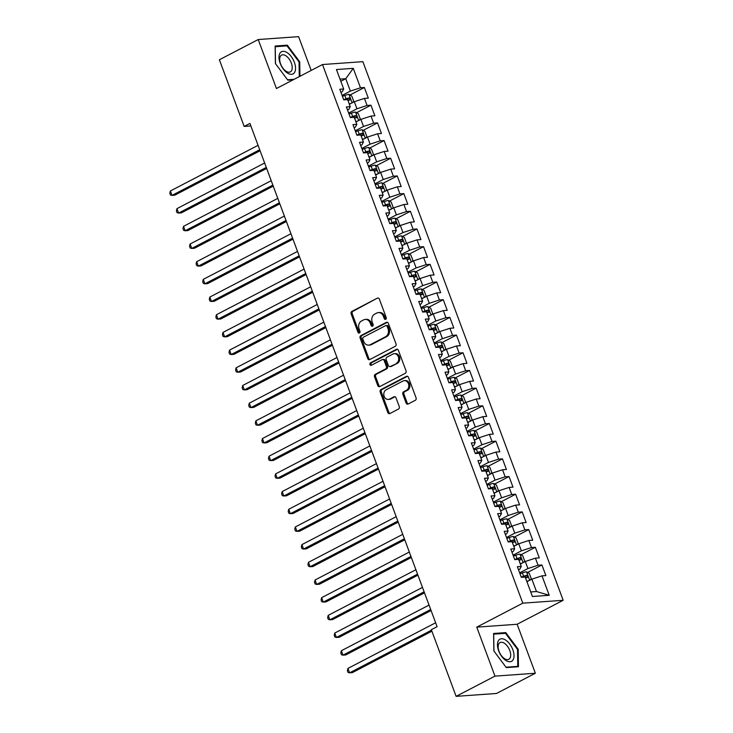<?xml version="1.0" encoding="UTF-8"?>
<svg xmlns="http://www.w3.org/2000/svg" width="733" height="733" viewBox="0 0 733 733"><rect width="100%" height="100%" fill="white"/><g stroke="black" fill="none" stroke-linecap="round" stroke-linejoin="round"><path stroke-width="1.1" d="M385.695 319.331A1.319 1.081 -94.1 0 0 386.227 317.6L379.373 299.156A1.887 1.548 -94.1 0 0 377.312 298.157L351.886 311.388A1.887 1.548 -94.1 0 0 351.125 313.861L357.979 332.306A1.319 1.081 -94.1 0 0 359.958 331.27L359.069 328.888A6.038 4.966 -94.1 0 1 361.525 320.981L363.641 319.881A6.038 4.966 -94.1 0 1 365.281 319.414A6.038 4.966 -94.1 0 1 370.229 323.079L371.118 325.461A1.319 1.081 -94.1 0 0 373.097 324.435L372.208 322.053A6.038 4.966 -94.1 0 1 374.655 314.145L376.78 313.037A6.038 4.966 -94.1 0 1 378.411 312.57A6.038 4.966 -94.1 0 1 383.359 316.244L384.248 318.626A1.319 1.081 -94.1 0 0 385.695 319.331M406.109 403.013A1.887 1.548 -94.1 0 0 408.171 404.011L415.299 400.3A1.887 1.548 -94.1 0 0 416.069 397.827L408.446 377.348A1.887 1.548 -94.1 0 0 406.394 376.35L380.968 389.58A1.887 1.548 -94.1 0 0 380.198 392.054L387.821 412.532A1.887 1.548 -94.1 0 0 389.874 413.54L398.495 409.051A1.887 1.548 -94.1 0 0 399.256 406.577L396.003 397.817A1.887 1.548 -94.1 0 0 393.942 396.819L389.672 399.036A5.049 4.151 -94.1 0 1 388.298 399.43A5.049 4.151 -94.1 0 1 383.927 395.545A5.049 4.151 -94.1 0 1 386.218 389.754L402.948 381.041A5.049 4.151 -94.1 0 1 404.323 380.647A5.049 4.151 -94.1 0 1 408.693 384.532A5.049 4.151 -94.1 0 1 406.403 390.322L403.617 391.779A1.887 1.548 -94.1 0 0 402.848 394.253L406.109 403.013L407.2 402.939A1.887 1.548 -94.1 0 0 408.189 404.002M494.977 676.128L535.356 673.242L517.141 624.259L476.762 627.146L494.977 676.128L456.128 696.35L431.334 629.684L437.088 626.688L249.926 123.428L244.171 126.424L250.86 125.948M476.762 627.146L522.803 603.167L322.493 64.541L362.872 61.664L563.182 600.29L522.803 603.167M311.177 70.432L298.606 36.65L258.227 39.536L276.442 88.519L322.493 64.541M258.227 39.536L219.378 59.758L244.171 126.424M395.224 346.324A1.887 1.548 -94.1 0 0 395.994 343.85L388.371 323.372A1.887 1.548 -94.1 0 0 386.318 322.364L360.893 335.604A1.887 1.548 -94.1 0 0 360.123 338.078L367.746 358.556A1.887 1.548 -94.1 0 0 369.799 359.555L395.224 346.324M398.413 350.356L406.027 370.843A1.887 1.548 -94.1 0 1 405.267 373.308L379.841 386.548A1.887 1.548 -94.1 0 1 377.779 385.549L374.517 376.78A1.887 1.548 -94.1 0 1 375.287 374.306L385.595 368.946A1.887 1.548 -94.1 0 0 386.364 366.473L384.202 360.654A1.887 1.548 -94.1 0 0 382.15 359.656L371.411 365.245A1.319 1.081 -94.1 0 1 370.504 362.817L396.351 349.357A1.887 1.548 -94.1 0 1 398.413 350.356M349.989 94.997L364.365 87.511L360.489 87.786L353.26 68.334L336.447 69.534L343.685 88.986L339.81 89.27L343.75 99.871L347.625 99.596L350.255 106.67L346.388 106.945L350.328 117.555L354.204 117.28L356.834 124.353L352.958 124.628L356.907 135.238L360.783 134.964L363.412 142.037L359.536 142.312L363.486 152.922L367.361 152.647L369.991 159.721L366.115 159.996L370.055 170.606L373.931 170.331L376.56 177.404L372.694 177.679L376.634 188.289L380.509 188.014L383.139 195.088L379.263 195.363L383.212 205.973L387.088 205.698L389.718 212.772L385.842 213.046L389.791 223.657L393.658 223.382L396.296 230.455L392.421 230.73L396.361 241.34L400.236 241.065L402.866 248.139L398.99 248.414L402.939 259.024L406.815 258.749L409.445 265.822L405.569 266.097L409.518 276.707L413.394 276.433L416.023 283.506L412.148 283.781L416.097 294.391L419.963 294.116L422.602 301.19L418.726 301.465L422.666 312.075L426.542 311.8L429.171 318.873L425.296 319.148L429.245 329.758L433.121 329.484L435.75 336.557L431.874 336.832L435.823 347.442L439.699 347.167L442.329 354.241L438.453 354.515L442.402 365.126L446.269 364.842L448.908 371.915L445.032 372.199L448.972 382.809L452.847 382.525L455.477 389.599L451.601 389.883L455.55 400.493L459.426 400.209L462.056 407.282L458.18 407.566L462.129 418.176L466.005 417.892L468.634 424.966L464.759 425.241L468.708 435.851L472.574 435.576L475.204 442.65L471.337 442.924L475.277 453.535L479.153 453.26L481.783 460.333L477.907 460.608L481.856 471.218L485.732 470.943L488.361 478.017L484.486 478.292L488.435 488.902L492.31 488.627L494.94 495.7L491.064 495.975L495.004 506.585L498.88 506.311L501.509 513.384L497.643 513.659L501.583 524.269L505.458 523.994L508.088 531.068L504.212 531.343L508.161 541.953L512.037 541.678L514.667 548.751L510.791 549.026L514.74 559.636L518.616 559.361L521.245 566.435L517.37 566.71L521.31 577.32L525.185 577.045L532.424 596.497L549.228 595.297L536.474 591.531L531.874 579.152L526.926 581.727M364.365 87.511L368.314 98.121L364.438 98.396L367.068 105.47L356.944 108.777L348.67 113.093M356.559 112.68L370.944 105.195L367.068 105.47M370.944 105.195L374.884 115.805L371.008 116.08L373.647 123.153L363.522 126.461L355.248 130.776M363.137 130.364L377.513 122.878L373.647 123.153M377.513 122.878L381.462 133.488L377.587 133.763L380.216 140.837L370.101 144.144L361.818 148.46M369.716 148.048L384.092 140.562L380.216 140.837M384.092 140.562L388.041 151.172L384.165 151.447L386.795 158.52L376.67 161.828L368.397 166.134M376.295 165.731L390.671 158.246L386.795 158.52M390.671 158.246L394.611 168.856L390.744 169.131L393.374 176.204L383.249 179.512L374.975 183.818M382.864 183.415L397.249 175.929L393.374 176.204M397.249 175.929L401.189 186.539L397.313 186.814L399.943 193.888L389.828 197.195L381.545 201.502M389.443 201.099L403.819 193.613L399.943 193.888M403.819 193.613L407.768 204.223L403.892 204.498L406.522 211.571L396.406 214.879L388.124 219.185M396.022 218.782L410.398 211.296L406.522 211.571M410.398 211.296L414.347 221.907L410.471 222.181L413.1 229.255L402.976 232.563L394.702 236.869M402.6 236.466L416.976 228.98L413.1 229.255M416.976 228.98L420.916 239.59L417.05 239.865L419.679 246.939L409.555 250.246L401.281 254.553M409.17 254.149L423.555 246.664L419.679 246.939M423.555 246.664L427.495 257.274L423.619 257.549L426.249 264.622L416.133 267.93L407.85 272.236M415.748 271.833L430.124 264.347L426.249 264.622M430.124 264.347L434.073 274.957L430.198 275.232L432.827 282.306L422.712 285.613L414.429 289.92M422.327 289.517L436.703 282.031L432.827 282.306M436.703 282.031L440.652 292.641L436.776 292.916L439.406 299.989L429.281 303.297L421.008 307.603M428.906 307.191L443.282 299.715L439.406 299.989M443.282 299.715L447.222 310.325L443.355 310.6L445.985 317.673L435.86 320.981L427.586 325.287M435.475 324.875L449.86 317.398L445.985 317.673M449.86 317.398L453.8 327.999L449.925 328.283L452.554 335.357L442.439 338.664L434.156 342.971M442.054 342.558L456.43 335.073L452.554 335.357M456.43 335.073L460.379 345.683L456.503 345.967L459.133 353.04L449.008 356.348L440.735 360.654M448.633 360.242L463.009 352.756L459.133 353.04M463.009 352.756L466.958 363.366L463.082 363.65L465.712 370.724L455.587 374.032L447.313 378.338M455.211 377.926L469.587 370.44L465.712 370.724M469.587 370.44L473.527 381.05L469.661 381.334L472.29 388.398L462.166 391.715L453.892 396.022M461.781 395.609L476.157 388.124L472.29 388.398M476.157 388.124L480.106 398.734L476.23 399.009L478.86 406.082L468.744 409.39L460.461 413.705M468.36 413.293L482.735 405.807L478.86 406.082M482.735 405.807L486.685 416.417L482.809 416.692L485.438 423.766L475.314 427.073L467.04 431.389M474.938 430.977L489.314 423.491L485.438 423.766M489.314 423.491L493.263 434.101L489.387 434.376L492.017 441.449L481.893 444.757L473.619 449.072M481.508 448.66L495.893 441.174L492.017 441.449M495.893 441.174L499.833 451.785L495.957 452.059L498.596 459.133L488.471 462.441L480.197 466.756M488.086 466.344L502.462 458.858L498.596 459.133M502.462 458.858L506.411 469.468L502.536 469.743L505.165 476.816L495.05 480.124L486.767 484.44M494.665 484.027L509.041 476.542L505.165 476.816M509.041 476.542L512.99 487.152L509.114 487.427L511.744 494.5L501.619 497.808L493.346 502.114M501.244 501.711L515.62 494.225L511.744 494.5M515.62 494.225L519.569 504.835L515.693 505.11L518.323 512.184L508.198 515.491L499.924 519.798M507.813 519.395L522.198 511.909L518.323 512.184M522.198 511.909L526.138 522.519L522.263 522.794L524.901 529.867L514.777 533.175L506.503 537.481M514.392 537.078L528.768 529.592L524.901 529.867M528.768 529.592L532.717 540.203L528.841 540.478L531.471 547.551L521.355 550.859L513.073 555.165M520.971 554.762L535.347 547.276L531.471 547.551M535.347 547.276L539.296 557.886L535.42 558.161L538.049 565.235L527.925 568.542L519.651 572.849M527.549 572.446L541.925 564.96L538.049 565.235M541.925 564.96L545.874 575.57L541.999 575.845L549.228 595.297M518.524 569.816L519.853 569.12L521.245 566.435M541.999 575.845L531.874 579.152M511.946 552.132L513.274 551.436L514.667 548.751M527.925 568.542L525.295 561.469L520.357 564.043M535.42 558.161L525.295 561.469M505.367 534.449L506.695 533.752L508.088 531.068M521.355 550.859L518.726 543.785L513.778 546.36M528.841 540.478L518.726 543.785M498.788 516.765L500.126 516.069L501.509 513.384M514.777 533.175L512.147 526.102L507.199 528.676M522.263 522.794L512.147 526.102M492.219 499.081L493.547 498.385L494.94 495.7M508.198 515.491L505.568 508.418L500.621 510.993M515.693 505.11L505.568 508.418M485.64 481.398L486.969 480.701L488.361 478.017M501.619 497.808L498.99 490.734L494.051 493.309M509.114 487.427L498.99 490.734M479.061 463.714L480.39 463.018L481.783 460.333M495.05 480.124L492.42 473.051L487.472 475.625M502.536 469.743L492.42 473.051M472.483 446.031L473.82 445.334L475.204 442.65M488.471 462.441L485.842 455.367L480.894 457.942M495.957 452.059L485.842 455.367M465.913 428.347L467.242 427.651L468.634 424.966M481.893 444.757L479.263 437.683L474.315 440.258M489.387 434.376L479.263 437.683M459.334 410.663L460.663 409.967L462.056 407.282M475.314 427.073L472.684 420L467.746 422.575M482.809 416.692L472.684 420M452.756 392.98L454.094 392.283L455.477 389.599M468.744 409.39L466.115 402.316L461.167 404.891M476.23 399.009L466.115 402.316M446.186 375.296L447.515 374.6L448.908 371.915M462.166 391.715L459.536 384.642L454.588 387.207M469.661 381.334L459.536 384.642M439.608 357.612L440.936 356.925L442.329 354.241M455.587 374.032L452.957 366.958L448.01 369.533M463.082 363.65L452.957 366.958M433.029 339.929L434.357 339.242L435.75 336.557M449.008 356.348L446.379 349.274L441.44 351.849M456.503 345.967L446.379 349.274M426.45 322.245L427.788 321.558L429.171 318.873M442.439 338.664L439.809 331.591L434.861 334.166M449.925 328.283L439.809 331.591M419.881 304.561L421.209 303.874L422.602 301.19M435.86 320.981L433.23 313.907L428.283 316.482M443.355 310.6L433.23 313.907M413.302 286.878L414.631 286.191L416.023 283.506M429.281 303.297L426.652 296.224L421.713 298.798M436.776 292.916L426.652 296.224M406.723 269.194L408.052 268.507L409.445 265.822M422.712 285.613L420.073 278.54L415.135 281.115M430.198 275.232L420.073 278.54M400.145 251.511L401.482 250.823L402.866 248.139M416.133 267.93L413.504 260.856L408.556 263.431M423.619 257.549L413.504 260.856M393.575 233.836L394.904 233.14L396.296 230.455M409.555 250.246L406.925 243.173L401.977 245.747M417.05 239.865L406.925 243.173M386.997 216.153L388.325 215.456L389.718 212.772M402.976 232.563L400.346 225.489L395.408 228.064M410.471 222.181L400.346 225.489M380.418 198.469L381.746 197.773L383.139 195.088M396.406 214.879L393.768 207.806L388.829 210.38M403.892 204.498L393.768 207.806M373.839 180.785L375.177 180.089L376.56 177.404M389.828 197.195L387.198 190.122L382.25 192.697M397.313 186.814L387.198 190.122M367.27 163.102L368.598 162.405L369.991 159.721M383.249 179.512L380.619 172.438L375.672 175.013M390.744 169.131L380.619 172.438M360.691 145.418L362.02 144.722L363.412 142.037M376.67 161.828L374.041 154.755L369.102 157.329M384.165 151.447L374.041 154.755M354.112 127.734L355.441 127.038L356.834 124.353M370.101 144.144L367.471 137.071L362.523 139.646M377.587 133.763L367.471 137.071M347.534 110.051L348.871 109.354L350.255 106.67M363.522 126.461L360.893 119.387L355.945 121.962M371.008 116.08L360.893 119.387M340.964 92.367L342.293 91.671L343.685 88.986M356.944 108.777L354.314 101.704L349.366 104.278M364.438 98.396L354.314 101.704M456.128 696.35L496.507 693.464L535.356 673.242M517.141 624.259L563.182 600.29M530.729 591.943L536.474 591.531M340.818 81.29L345.765 78.715L340.011 79.127M360.489 87.786L350.365 91.094L342.091 95.409M350.365 91.094L345.765 78.715L353.26 68.334M299.944 76.287L299.724 61.801L287.299 45.171L275.132 46.042L275.397 63.542L287.831 80.172L293.218 79.787M505.761 632.606L493.602 633.477L493.868 650.968L506.292 667.598L518.451 666.737L518.185 649.236L505.761 632.606L504.258 633.385M385.87 319.212A1.319 1.081 -94.1 0 1 385.338 318.553L384.459 316.161A6.038 4.966 -94.1 0 0 379.502 312.496L378.411 312.57M365.281 319.414L366.372 319.331A6.038 4.966 -94.1 0 1 371.319 322.996L372.208 325.388A1.319 1.081 -94.1 0 0 372.731 326.048M377.312 298.157L352.976 311.314A1.887 1.548 -94.1 0 0 352.216 313.779L359.069 332.223A1.319 1.081 -94.1 0 0 359.591 332.883M387.381 322.3L361.983 335.522A1.887 1.548 -94.1 0 0 361.213 337.995L368.836 358.474A1.887 1.548 -94.1 0 0 369.826 359.546M387.106 326.304A1.319 1.081 -94.1 0 0 385.668 325.608L363.348 337.226A1.319 1.081 -94.1 0 0 362.817 338.958L363.751 341.468A6.038 4.966 -94.1 0 0 368.699 345.142A6.038 4.966 -94.1 0 0 370.339 344.675L385.585 336.731A6.038 4.966 -94.1 0 0 388.041 328.824L387.106 326.304L388.197 326.231A1.319 1.081 -94.1 0 0 387.116 325.425L386.025 325.507M368.699 345.142L369.789 345.06A6.038 4.966 -94.1 0 0 371.429 344.592L370.339 344.675M388.197 326.231L389.131 328.75A6.038 4.966 -94.1 0 1 386.676 336.658L371.429 344.592M382.653 359.509L383.744 359.436A1.887 1.548 -94.1 0 1 385.292 360.581L387.455 366.39A1.887 1.548 -94.1 0 1 386.694 368.864L376.377 374.233A1.887 1.548 -94.1 0 0 375.617 376.707L378.869 385.466A1.887 1.548 -94.1 0 0 379.868 386.529M397.423 349.293L371.594 362.734A1.319 1.081 -94.1 0 0 371.613 365.144M396.296 363.376A5.049 4.151 -94.1 0 0 398.587 357.585A5.049 4.151 -94.1 0 0 394.207 353.7A5.049 4.151 -94.1 0 0 392.842 354.085L386.951 357.154A1.887 1.548 -94.1 0 0 386.181 359.628L388.343 365.446A1.887 1.548 -94.1 0 0 390.405 366.445L397.387 363.293A5.049 4.151 -94.1 0 0 399.677 357.502A5.049 4.151 -94.1 0 0 395.307 353.618L394.207 353.7M389.892 366.592L390.982 366.509A1.887 1.548 -94.1 0 0 391.495 366.363L390.405 366.445M397.387 363.293L391.495 366.363M404.323 380.647L405.413 380.574A5.049 4.151 -94.1 0 1 409.784 384.459A5.049 4.151 -94.1 0 1 407.493 390.249L404.708 391.697A1.887 1.548 -94.1 0 0 403.938 394.171L407.2 402.939M388.298 399.43L389.397 399.357A5.049 4.151 -94.1 0 0 390.762 398.963L389.672 399.036M393.942 396.819L394.977 396.745L390.762 398.963M407.456 376.286L382.058 389.507A1.887 1.548 -94.1 0 0 381.297 391.981L388.911 412.459A1.887 1.548 -94.1 0 0 389.901 413.522M299.055 62.149L299.724 61.801M285.797 45.95L287.299 45.171M517.525 649.585L518.185 649.236M352.756 102.519L353.718 101.301L351.748 95.996L348.908 94.383A5.094 0.971 159.6 0 0 344.822 95.446L342.439 96.335M351.043 103.408A5.094 0.971 159.6 0 0 349.229 103.903M258.071 145.317L170.377 190.974L172.017 195.39L174.747 195.198L260.096 150.769M347.983 100.54A5.094 0.971 -20.4 0 1 349.953 100.018L349.155 97.892A5.094 0.971 159.6 0 0 346.068 98.808L343.685 99.697M344.767 99.807L346.233 99.257A2.593 0.495 -20.4 0 1 347.085 98.973L348.514 99.862M170.377 190.974L169.818 193.21L170.468 194.978L172.017 195.39L259.711 149.743M359.335 120.203L360.297 118.984L358.327 113.679L355.478 112.067A5.094 0.971 159.6 0 0 351.4 113.129L349.009 114.018M357.622 121.092A5.094 0.971 159.6 0 0 355.807 121.586M264.64 163.001L176.946 208.658L178.595 213.074L181.317 212.882L266.665 168.453M354.552 118.224A5.094 0.971 -20.4 0 1 356.522 117.701L355.734 115.576A5.094 0.971 159.6 0 0 352.646 116.492L350.264 117.381M351.345 117.491L352.811 116.941A2.593 0.495 -20.4 0 1 353.663 116.657L355.093 117.546M176.946 208.658L176.387 210.893L177.047 212.662L178.595 213.074L266.29 167.417M365.904 137.886L366.876 136.668L364.897 131.363L362.056 129.75A5.094 0.971 159.6 0 0 357.97 130.813L355.587 131.702M364.2 138.775A5.094 0.971 159.6 0 0 362.386 139.27M271.219 180.684L183.525 226.332L185.165 230.758L187.895 230.565L273.244 186.127M361.131 135.907A5.094 0.971 -20.4 0 1 363.101 135.385L362.313 133.259A5.094 0.971 159.6 0 0 359.225 134.176L356.843 135.064M357.915 135.174L359.381 134.625A2.593 0.495 -20.4 0 1 360.242 134.341L361.671 135.229M183.525 226.332L182.966 228.577L183.626 230.345L185.165 230.758L272.868 185.101M294.519 72.521A12.488 6.698 62.5 0 0 291.276 56.633A12.488 6.698 62.5 0 0 280.024 53.115A12.488 6.698 62.5 0 0 283.268 69.003A12.488 6.698 62.5 0 0 294.519 72.521M291.45 70.844A9.456 5.076 62.5 0 0 289.773 59.95A9.456 5.076 62.5 0 0 281.591 55.112A9.456 5.076 62.5 0 0 280.473 56.157A9.456 5.076 62.5 0 0 282.15 67.051A9.456 5.076 62.5 0 0 290.332 71.889A9.456 5.076 62.5 0 0 291.45 70.844M275.489 63.661L275.232 46.71L287.015 45.867L299.055 61.975L299.275 76.626M294.144 79.301L287.528 79.778M512.99 659.957A12.488 6.698 62.5 0 0 509.747 644.069A12.488 6.698 62.5 0 0 498.486 640.55A12.488 6.698 62.5 0 0 501.729 656.438A12.488 6.698 62.5 0 0 512.99 659.957M509.911 658.28A9.456 5.076 62.5 0 0 508.235 647.386A9.456 5.076 62.5 0 0 500.062 642.548A9.456 5.076 62.5 0 0 498.935 643.592A9.456 5.076 62.5 0 0 500.621 654.487A9.456 5.076 62.5 0 0 508.794 659.324A9.456 5.076 62.5 0 0 509.911 658.28M493.95 651.096L493.694 634.137L505.477 633.303L517.516 649.411L517.782 666.37L505.999 667.204M516.857 666.847L517.782 666.37M372.483 155.57L373.445 154.351L371.475 149.046L368.635 147.434A5.094 0.971 159.6 0 0 364.548 148.497L362.166 149.385M370.77 156.459A5.094 0.971 159.6 0 0 368.956 156.954M277.798 198.368L190.104 244.016L191.744 248.441L194.474 248.249L279.823 203.811M367.709 153.591A5.094 0.971 -20.4 0 1 369.679 153.069L368.891 150.943A5.094 0.971 159.6 0 0 365.804 151.859L363.412 152.748M364.493 152.849L365.959 152.308A2.593 0.495 -20.4 0 1 366.821 152.024L368.241 152.913M190.104 244.016L189.545 246.261L190.204 248.029L191.744 248.441L279.438 202.784M379.062 173.254L380.024 172.035L378.054 166.73L375.214 165.117A5.094 0.971 159.6 0 0 371.127 166.18L368.745 167.069M377.348 174.142A5.094 0.971 159.6 0 0 375.534 174.637M284.377 216.052L196.673 261.699L198.322 266.125L201.053 265.932L286.401 221.494M374.288 171.275A5.094 0.971 -20.4 0 1 376.258 170.752L375.461 168.627A5.094 0.971 159.6 0 0 372.373 169.543L369.991 170.432M371.072 170.532L372.538 169.992A2.593 0.495 -20.4 0 1 373.39 169.708L374.82 170.597M196.673 261.699L196.114 263.944L196.774 265.712L198.322 266.125L286.017 220.468M385.64 190.937L386.603 189.719L384.633 184.414L381.783 182.801A5.094 0.971 159.6 0 0 377.706 183.864L375.314 184.753M383.927 191.826A5.094 0.971 159.6 0 0 382.113 192.321M290.946 233.735L203.252 279.383L204.901 283.808L207.622 283.616L292.971 239.178M380.858 188.958A5.094 0.971 -20.4 0 1 382.828 188.436L382.04 186.31A5.094 0.971 159.6 0 0 378.952 187.227L376.57 188.106M377.642 188.216L379.117 187.675A2.593 0.495 -20.4 0 1 379.969 187.391L381.398 188.28M203.252 279.383L202.693 281.628L203.353 283.396L204.901 283.808L292.595 238.152M392.21 208.621L393.181 207.402L391.202 202.097L388.362 200.485A5.094 0.971 159.6 0 0 384.275 201.548L381.893 202.436M390.506 209.51A5.094 0.971 159.6 0 0 388.682 210.004M297.525 251.419L209.83 297.067L211.471 301.492L214.201 301.29L299.55 256.862M387.436 206.642A5.094 0.971 -20.4 0 1 389.406 206.12L388.618 203.994A5.094 0.971 159.6 0 0 385.531 204.91L383.148 205.79M384.22 205.9L385.686 205.359A2.593 0.495 -20.4 0 1 386.548 205.075L387.977 205.964M209.83 297.067L209.272 299.311L209.931 301.08L211.471 301.492L299.165 255.835M398.789 226.305L399.751 225.086L397.781 219.781L394.94 218.168A5.094 0.971 159.6 0 0 390.854 219.231L388.472 220.12M397.075 227.193A5.094 0.971 159.6 0 0 395.261 227.688M304.103 269.103L216.409 314.75L218.049 319.176L220.78 318.974L306.128 274.545M394.015 224.325A5.094 0.971 -20.4 0 1 395.985 223.803L395.197 221.678A5.094 0.971 159.6 0 0 392.109 222.594L389.718 223.473M390.799 223.583L392.265 223.043A2.593 0.495 -20.4 0 1 393.126 222.759L394.546 223.647M216.409 314.75L215.85 316.995L216.501 318.763L218.049 319.176L305.743 273.519M405.367 243.988L406.329 242.77L404.359 237.465L401.519 235.852A5.094 0.971 159.6 0 0 397.433 236.915L395.05 237.804M403.654 244.877A5.094 0.971 159.6 0 0 401.84 245.372M310.682 286.786L222.979 332.434L224.628 336.859L227.358 336.658L312.707 292.229M400.594 242.009A5.094 0.971 -20.4 0 1 402.554 241.487L401.766 239.361A5.094 0.971 159.6 0 0 398.679 240.277L396.296 241.157M397.378 241.267L398.844 240.726A2.593 0.495 -20.4 0 1 399.696 240.442L401.125 241.331M222.979 332.434L222.42 334.679L223.079 336.447L224.628 336.859L312.322 291.203M411.946 261.672L412.908 260.453L410.929 255.148L408.089 253.536A5.094 0.971 159.6 0 0 404.011 254.598L401.62 255.487M410.233 262.561A5.094 0.971 159.6 0 0 408.418 263.055M317.252 304.47L229.557 350.117L231.207 354.543L233.928 354.341L319.276 309.912M407.163 259.693A5.094 0.971 -20.4 0 1 409.133 259.161L408.345 257.045A5.094 0.971 159.6 0 0 405.257 257.961L402.875 258.841M403.947 258.951L405.413 258.41A2.593 0.495 -20.4 0 1 406.274 258.126L407.704 259.015M229.557 350.117L228.998 352.362L229.658 354.131L231.207 354.543L318.901 308.886M418.516 279.346L419.487 278.137L417.508 272.832L414.667 271.219A5.094 0.971 159.6 0 0 410.581 272.282L408.199 273.171M416.811 280.244A5.094 0.971 159.6 0 0 414.988 280.739M323.83 322.144L236.136 367.801L237.776 372.227L240.506 372.025L325.855 327.596M413.742 277.376A5.094 0.971 -20.4 0 1 415.712 276.845L414.924 274.728A5.094 0.971 159.6 0 0 411.836 275.645L409.454 276.524M410.526 276.634L411.992 276.094A2.593 0.495 -20.4 0 1 412.853 275.8L414.282 276.689M236.136 367.801L235.577 370.046L236.237 371.814L237.776 372.227L325.47 326.57M425.094 297.03L426.056 295.82L424.086 290.515L421.246 288.903A5.094 0.971 159.6 0 0 417.159 289.966L414.777 290.845M423.381 297.928A5.094 0.971 159.6 0 0 421.567 298.423M330.409 339.828L242.715 385.485L244.355 389.901L247.085 389.709L332.434 345.28M420.321 295.06A5.094 0.971 -20.4 0 1 422.29 294.529L421.502 292.412A5.094 0.971 159.6 0 0 418.406 293.328L416.023 294.208M417.104 294.318L418.57 293.777A2.593 0.495 -20.4 0 1 419.432 293.484L420.852 294.373M242.715 385.485L242.156 387.73L242.806 389.498L244.355 389.901L332.049 344.253M431.673 314.714L432.635 313.504L430.665 308.199L427.825 306.586A5.094 0.971 159.6 0 0 423.738 307.649L421.356 308.529M429.959 315.611A5.094 0.971 159.6 0 0 428.145 316.097M336.978 357.512L249.284 403.168L250.933 407.585L253.664 407.392L339.012 362.963M426.899 312.744A5.094 0.971 -20.4 0 1 428.86 312.212L428.072 310.096A5.094 0.971 159.6 0 0 424.984 311.003L422.602 311.892M423.683 312.001L425.149 311.461A2.593 0.495 -20.4 0 1 426.001 311.168L427.431 312.056M249.284 403.168L248.725 405.413L249.385 407.181L250.933 407.585L338.628 361.937M438.242 332.397L439.214 331.179L437.234 325.883L434.394 324.27A5.094 0.971 159.6 0 0 430.317 325.333L427.925 326.212M436.538 333.286A5.094 0.971 159.6 0 0 434.724 333.781M343.557 375.195L255.863 420.852L257.512 425.268L260.233 425.076L345.582 380.647M433.469 330.427A5.094 0.971 -20.4 0 1 435.439 329.896L434.651 327.779A5.094 0.971 159.6 0 0 431.563 328.686L429.181 329.575M430.253 329.685L431.719 329.135A2.593 0.495 -20.4 0 1 432.58 328.851L434.009 329.74M255.863 420.852L255.304 423.097L255.964 424.856L257.512 425.268L345.206 379.621M444.821 350.081L445.792 348.862L443.813 343.557L440.973 341.945A5.094 0.971 159.6 0 0 436.886 343.017L434.504 343.896M443.117 350.97A5.094 0.971 159.6 0 0 441.293 351.464M350.136 392.879L262.441 438.536L264.082 442.952L266.812 442.759L352.161 398.331M440.047 348.111A5.094 0.971 -20.4 0 1 442.017 347.579L441.229 345.463A5.094 0.971 159.6 0 0 438.142 346.37L435.75 347.259M436.831 347.369L438.297 346.819A2.593 0.495 -20.4 0 1 439.159 346.535L440.588 347.424M262.441 438.536L261.883 440.771L262.542 442.54L264.082 442.952L351.776 397.304M451.4 367.764L452.362 366.546L450.392 361.241L447.551 359.628A5.094 0.971 159.6 0 0 443.465 360.7L441.083 361.58M449.686 368.653A5.094 0.971 159.6 0 0 447.872 369.148M356.714 410.562L269.02 456.219L270.66 460.636L273.391 460.443L358.739 416.014M446.626 365.794A5.094 0.971 -20.4 0 1 448.596 365.263L447.808 363.147A5.094 0.971 159.6 0 0 444.711 364.054L442.329 364.942M443.41 365.052L444.876 364.503A2.593 0.495 -20.4 0 1 445.737 364.219L447.157 365.107M269.02 456.219L268.461 458.455L269.112 460.223L270.66 460.636L358.355 414.988M457.978 385.448L458.94 384.229L456.971 378.924L454.13 377.312A5.094 0.971 159.6 0 0 450.044 378.384L447.661 379.263M456.265 386.337A5.094 0.971 159.6 0 0 454.451 386.832M363.284 428.246L275.59 473.903L277.239 478.319L279.969 478.127L365.318 433.698M453.205 383.478A5.094 0.971 -20.4 0 1 455.166 382.947L454.378 380.83A5.094 0.971 159.6 0 0 451.29 381.737L448.908 382.626M449.989 382.736L451.455 382.186A2.593 0.495 -20.4 0 1 452.307 381.902L453.736 382.791M275.59 473.903L275.031 476.138L275.69 477.907L277.239 478.319L364.933 432.672M464.548 403.132L465.519 401.913L463.54 396.608L460.7 394.995A5.094 0.971 159.6 0 0 456.622 396.067L454.231 396.947M462.844 404.02A5.094 0.971 159.6 0 0 461.03 404.515M369.863 445.93L282.168 491.586L283.818 496.003L286.539 495.81L371.888 451.381M459.774 401.162A5.094 0.971 -20.4 0 1 461.744 400.63L460.956 398.505A5.094 0.971 159.6 0 0 457.868 399.421L455.486 400.31M456.558 400.42L458.024 399.87A2.593 0.495 -20.4 0 1 458.885 399.586L460.315 400.475M282.168 491.586L281.609 493.822L282.269 495.59L283.818 496.003L371.512 450.355M471.127 420.815L472.089 419.597L470.119 414.292L467.278 412.679A5.094 0.971 159.6 0 0 463.192 413.742L460.81 414.631M469.413 421.704A5.094 0.971 159.6 0 0 467.599 422.199M376.441 463.613L288.747 509.27L290.387 513.686L293.118 513.494L378.466 469.065M466.353 418.836A5.094 0.971 -20.4 0 1 468.323 418.314L467.535 416.188A5.094 0.971 159.6 0 0 464.447 417.104L462.056 417.993M463.137 418.103L464.603 417.553A2.593 0.495 -20.4 0 1 465.464 417.269L466.884 418.158M288.747 509.27L288.188 511.506L288.848 513.274L290.387 513.686L378.081 468.039M477.705 438.499L478.667 437.28L476.697 431.975L473.857 430.363A5.094 0.971 159.6 0 0 469.771 431.425L467.388 432.314M475.992 439.388A5.094 0.971 159.6 0 0 474.178 439.882M383.02 481.297L295.326 526.954L296.966 531.37L299.696 531.178L385.045 486.749M472.932 436.52A5.094 0.971 -20.4 0 1 474.902 435.998L474.104 433.872A5.094 0.971 159.6 0 0 471.017 434.788L468.634 435.677M469.716 435.787L471.182 435.237A2.593 0.495 -20.4 0 1 472.043 434.953L473.463 435.842M295.326 526.954L294.767 529.189L295.417 530.958L296.966 531.37L384.66 485.713M484.284 456.183L485.246 454.964L483.276 449.659L480.436 448.046A5.094 0.971 159.6 0 0 476.349 449.109L473.967 449.998M482.571 457.071A5.094 0.971 159.6 0 0 480.756 457.566M389.589 498.981L301.895 544.628L303.544 549.054L306.275 548.861L391.624 504.423M479.501 454.203A5.094 0.971 -20.4 0 1 481.471 453.681L480.683 451.555A5.094 0.971 159.6 0 0 477.595 452.472L475.213 453.361M476.294 453.47L477.76 452.921A2.593 0.495 -20.4 0 1 478.612 452.637L480.042 453.525M301.895 544.628L301.336 546.873L301.996 548.641L303.544 549.054L391.239 503.397M490.853 473.866L491.825 472.648L489.846 467.342L487.005 465.73A5.094 0.971 159.6 0 0 482.928 466.793L480.536 467.681M489.149 474.755A5.094 0.971 159.6 0 0 487.335 475.25M396.168 516.664L308.474 562.312L310.123 566.737L312.844 566.545L398.193 522.107M486.08 471.887A5.094 0.971 -20.4 0 1 488.05 471.365L487.262 469.239A5.094 0.971 159.6 0 0 484.174 470.155L481.792 471.044M482.864 471.145L484.33 470.604A2.593 0.495 -20.4 0 1 485.191 470.32L486.62 471.209M308.474 562.312L307.915 564.557L308.575 566.325L310.123 566.737L397.817 521.081M497.432 491.55L498.394 490.331L496.424 485.026L493.584 483.413A5.094 0.971 159.6 0 0 489.497 484.476L487.115 485.365M495.719 492.439A5.094 0.971 159.6 0 0 493.905 492.933M402.747 534.348L315.053 579.995L316.693 584.421L319.423 584.228L404.772 539.79M492.658 489.571A5.094 0.971 -20.4 0 1 494.628 489.048L493.84 486.923A5.094 0.971 159.6 0 0 490.753 487.839L488.361 488.728M489.442 488.829L490.908 488.288A2.593 0.495 -20.4 0 1 491.77 488.004L493.19 488.893M315.053 579.995L314.494 582.24L315.153 584.009L316.693 584.421L404.387 538.764M504.011 509.233L504.973 508.015L503.003 502.71L500.163 501.097A5.094 0.971 159.6 0 0 496.076 502.16L493.694 503.049M502.297 510.122A5.094 0.971 159.6 0 0 500.483 510.617M409.326 552.031L321.631 597.679L323.271 602.105L326.002 601.912L411.35 557.474M499.237 507.254A5.094 0.971 -20.4 0 1 501.207 506.732L500.41 504.606A5.094 0.971 159.6 0 0 497.322 505.523L494.94 506.411M496.021 506.512L497.487 505.972A2.593 0.495 -20.4 0 1 498.339 505.688L499.769 506.576M321.631 597.679L321.072 599.924L321.723 601.692L323.271 602.105L410.966 556.448M510.589 526.917L511.552 525.698L509.582 520.393L506.741 518.781A5.094 0.971 159.6 0 0 502.655 519.844L500.272 520.732M508.876 527.806A5.094 0.971 159.6 0 0 507.062 528.301M415.895 569.715L328.201 615.363L329.85 619.788L332.58 619.587L417.92 575.158M505.807 524.938A5.094 0.971 -20.4 0 1 507.777 524.416L506.989 522.29A5.094 0.971 159.6 0 0 503.901 523.206L501.519 524.086M502.6 524.196L504.066 523.655A2.593 0.495 -20.4 0 1 504.918 523.371L506.347 524.26M328.201 615.363L327.642 617.607L328.302 619.376L329.85 619.788L417.544 574.131M517.159 544.601L518.13 543.382L516.151 538.077L513.311 536.464A5.094 0.971 159.6 0 0 509.224 537.527L506.842 538.416M515.455 545.489A5.094 0.971 159.6 0 0 513.641 545.984M422.474 587.399L334.779 633.046L336.42 637.472L339.15 637.27L424.499 592.841M512.385 542.622A5.094 0.971 -20.4 0 1 514.355 542.099L513.567 539.974A5.094 0.971 159.6 0 0 510.48 540.89L508.097 541.769M509.169 541.879L510.635 541.339A2.593 0.495 -20.4 0 1 511.497 541.055L512.926 541.944M334.779 633.046L334.221 635.291L334.88 637.059L336.42 637.472L424.123 591.815M523.738 562.284L524.7 561.066L522.73 555.761L519.889 554.148A5.094 0.971 159.6 0 0 515.803 555.211L513.421 556.1M522.024 563.173A5.094 0.971 159.6 0 0 520.21 563.668M429.052 605.082L341.358 650.73L342.998 655.155L345.729 654.954L431.077 610.525M518.964 560.305A5.094 0.971 -20.4 0 1 520.934 559.783L520.146 557.657A5.094 0.971 159.6 0 0 517.058 558.573L514.667 559.453M515.748 559.563L517.214 559.022A2.593 0.495 -20.4 0 1 518.075 558.738L519.495 559.627M341.358 650.73L340.799 652.975L341.459 654.743L342.998 655.155L430.692 609.499M530.316 579.968L531.278 578.749L529.308 573.444L526.468 571.832A5.094 0.971 159.6 0 0 522.382 572.894L519.999 573.783M528.603 580.857A5.094 0.971 159.6 0 0 526.789 581.351M435.631 622.766L347.937 668.414L349.577 672.839L352.307 672.637L431.902 631.205M525.543 577.989A5.094 0.971 -20.4 0 1 527.513 577.467L526.715 575.341A5.094 0.971 159.6 0 0 523.628 576.257L521.245 577.137M522.327 577.247L523.793 576.706A2.593 0.495 -20.4 0 1 524.645 576.422L526.074 577.311M347.937 668.414L347.378 670.658L348.028 672.427L349.577 672.839L431.517 630.178M384.459 316.161L383.359 316.244M372.208 325.388L371.118 325.461M371.319 322.996L370.229 323.079M359.069 332.223L357.979 332.306M352.216 313.779L351.125 313.861M352.976 311.314L351.886 311.388M385.338 318.553L384.248 318.626M368.836 358.474L367.746 358.556M361.213 337.995L360.123 338.078M361.983 335.522L360.893 335.604M387.354 322.291L386.318 322.364M386.676 336.658L385.585 336.731M389.131 328.75L388.041 328.824M378.869 385.466L377.779 385.549M375.617 376.707L374.517 376.78M376.377 374.233L375.287 374.306M386.694 368.864L385.595 368.946M387.455 366.39L386.364 366.473M385.292 360.581L384.202 360.654M371.594 362.734L370.504 362.817M397.396 349.284L396.351 349.357M403.938 394.171L402.848 394.253M404.708 391.697L403.617 391.779M407.493 390.249L406.403 390.322M388.911 412.459L387.821 412.532M381.297 391.981L380.198 392.054M382.058 389.507L380.968 389.58M407.429 376.276L406.394 376.35M352.115 102.858L348.981 94.429M346.068 98.808L344.822 95.446M347.085 98.973L349.155 97.892M358.684 120.533L355.551 112.112M352.646 116.492L351.4 113.129M353.663 116.657L355.734 115.576M365.263 138.216L362.129 129.796M359.225 134.176L357.97 130.813M360.242 134.341L362.313 133.259M371.842 155.9L368.708 147.47M365.804 151.859L364.548 148.497M366.821 152.024L368.891 150.943M378.42 173.584L375.287 165.154M372.373 169.543L371.127 166.18M373.39 169.708L375.461 168.627M384.99 191.267L381.856 182.838M378.952 187.227L377.706 183.864M379.969 187.391L382.04 186.31M391.569 208.951L388.435 200.521M385.531 204.91L384.275 201.548M386.548 205.075L388.618 203.994M398.147 226.634L395.014 218.205M392.109 222.594L390.854 219.231M393.126 222.759L395.197 221.678M404.726 244.318L401.583 235.889M398.679 240.277L397.433 236.915M399.696 240.442L401.766 239.361M411.295 262.002L408.162 253.572M405.257 257.961L404.011 254.598M406.274 258.126L408.345 257.045M417.874 279.685L414.741 271.256M411.836 275.645L410.581 272.282M412.853 275.8L414.924 274.728M424.453 297.369L421.319 288.939M418.406 293.328L417.159 289.966M419.432 293.484L421.502 292.412M431.031 315.053L427.889 306.623M424.984 311.003L423.738 307.649M426.001 311.168L428.072 310.096M437.601 332.736L434.467 324.307M431.563 328.686L430.317 325.333M432.58 328.851L434.651 327.779M444.18 350.42L441.046 341.99M438.142 346.37L436.886 343.017M439.159 346.535L441.229 345.463M450.758 368.103L447.625 359.674M444.711 364.054L443.465 360.7M445.737 364.219L447.808 363.147M457.337 385.787L454.194 377.358M451.29 381.737L450.044 378.384M452.307 381.902L454.378 380.83M463.907 403.471L460.773 395.041M457.868 399.421L456.622 396.067M458.885 399.586L460.956 398.505M470.485 421.154L467.352 412.725M464.447 417.104L463.192 413.742M465.464 417.269L467.535 416.188M477.064 438.838L473.93 430.408M471.017 434.788L469.771 431.425M472.043 434.953L474.104 433.872M483.633 456.512L480.5 448.092M477.595 452.472L476.349 449.109M478.612 452.637L480.683 451.555M490.212 474.196L487.079 465.767M484.174 470.155L482.928 466.793M485.191 470.32L487.262 469.239M496.791 491.88L493.657 483.45M490.753 487.839L489.497 484.476M491.77 488.004L493.84 486.923M503.369 509.563L500.236 501.134M497.322 505.523L496.076 502.16M498.339 505.688L500.41 504.606M509.939 527.247L506.805 518.817M503.901 523.206L502.655 519.844M504.918 523.371L506.989 522.29M516.518 544.931L513.384 536.501M510.48 540.89L509.224 537.527M511.497 541.055L513.567 539.974M523.096 562.614L519.963 554.185M517.058 558.573L515.803 555.211M518.075 558.738L520.146 557.657M529.675 580.298L526.541 571.868M523.628 576.257L522.382 572.894M524.645 576.422L526.715 575.341"/></g></svg>
